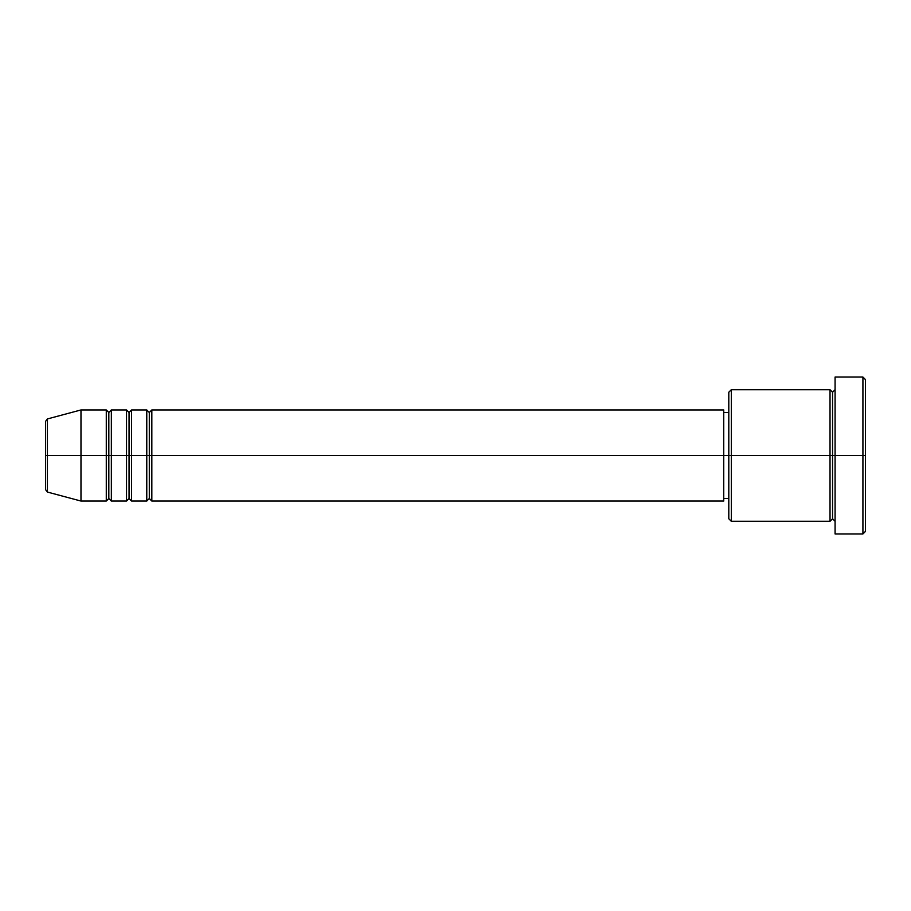 <?xml version="1.0" encoding="UTF-8"?>
<svg xmlns="http://www.w3.org/2000/svg" width="911" height="911" viewBox="0 0 911 911"><rect width="100%" height="100%" fill="white"/><g stroke="black" fill="none" stroke-linecap="round" stroke-linejoin="round"><path stroke-width="1.37" d="M45.55 455.5L45.55 489.617L45.55 455.5L47.429 455.5L47.429 492.065L47.429 455.5L45.55 455.5L45.55 421.383L45.55 455.5M835.08 521.297L832.552 518.769L830.023 521.297L830.023 389.703L830.023 455.5L832.552 455.5L832.552 392.231L832.552 455.5L832.552 392.231L832.552 455.5L835.08 455.5L835.08 533.948L835.08 377.052L835.08 455.5L862.922 455.5L862.922 533.948L862.922 455.5L865.45 455.5L865.45 379.58L865.45 531.42L865.45 455.5L731.328 455.5L731.328 521.297L731.328 455.5L723.744 455.5L723.744 501.05L723.744 455.5L151.83 455.5L151.83 409.95L151.83 455.5L149.302 455.5L149.302 412.478L149.302 455.5L146.773 455.5L146.773 409.95L146.773 455.5L131.594 455.5L131.594 409.95L131.594 455.5L129.055 455.5L129.055 412.478L129.055 455.5L126.527 455.5L126.527 409.95L126.527 455.5L111.347 455.5L111.347 409.95L111.347 455.5L108.819 455.5L108.819 412.478L108.819 455.5L106.28 455.5L106.28 409.95L106.28 455.5L47.429 455.5L47.429 492.065L45.55 489.617M151.83 501.05L149.302 498.522L146.773 501.05L146.773 455.5L149.302 455.5L149.302 412.478L149.302 498.522L149.302 455.5L149.302 498.522L149.302 455.5L151.83 455.5L151.83 501.05L723.744 501.05M131.594 501.05L129.055 498.522L126.527 501.05L126.527 455.5L129.055 455.5L129.055 412.478L129.055 498.522L129.055 455.5L129.055 498.522L129.055 455.5L131.594 455.5L131.594 501.05L146.773 501.05M111.347 501.05L108.819 498.522L106.28 501.05L106.28 455.5L108.819 455.5L108.819 412.478L108.819 498.522L108.819 455.5L108.819 498.522L108.819 455.5L111.347 455.5L111.347 501.05L126.527 501.05M106.28 409.95L80.977 409.95L47.429 418.935L47.429 455.5L80.977 455.5L80.977 409.95L80.977 501.05L80.977 455.5L106.28 455.5L106.28 409.95L108.819 412.478L111.347 409.95L111.347 455.5L126.527 455.5L126.527 409.95L129.055 412.478L131.594 409.95L131.594 455.5L146.773 455.5L146.773 409.95L149.302 412.478L151.83 409.95L151.83 455.5L723.744 455.5L723.744 409.95L723.744 455.5L728.8 455.5L728.8 518.769L728.8 392.231L728.8 455.5L830.023 455.5L830.023 389.703L731.328 389.703L731.328 455.5L731.328 389.703L728.8 392.231M862.922 455.5L862.922 377.052L862.922 455.5M830.023 455.5L830.023 521.297L830.023 455.5M832.552 455.5L832.552 518.769L832.552 455.5M106.28 455.5L106.28 501.05L106.28 455.5M111.347 455.5L111.347 501.05L111.347 455.5M126.527 455.5L126.527 501.05L126.527 455.5M131.594 455.5L131.594 501.05L131.594 455.5M146.773 455.5L146.773 501.05L146.773 455.5M151.83 455.5L151.83 501.05L151.83 455.5M47.429 455.5L47.429 418.935L47.429 455.5M830.023 521.297L731.328 521.297L728.8 518.769M835.08 533.948L862.922 533.948L865.45 531.42M830.023 389.703L832.552 392.231L835.08 389.703M728.8 498.522L723.744 498.522M106.28 501.05L80.977 501.05L47.429 492.065M126.527 409.95L111.347 409.95M865.45 379.58L862.922 377.052L835.08 377.052M728.8 412.478L723.744 412.478M723.744 409.95L151.83 409.95M146.773 409.95L131.594 409.95M47.429 418.935L45.55 421.383"/></g></svg>
